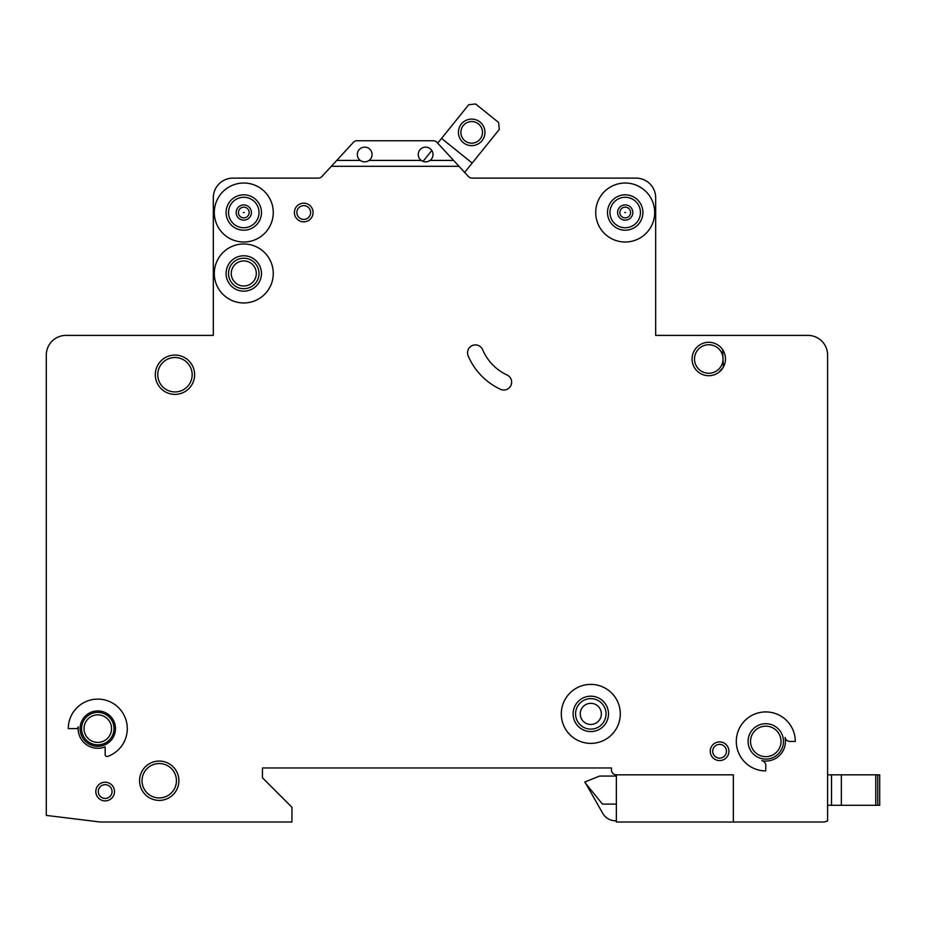 <?xml version="1.0" encoding="UTF-8"?>
<svg xmlns="http://www.w3.org/2000/svg" width="926" height="926" viewBox="0 0 926 926"><rect width="100%" height="100%" fill="white"/><g stroke="black" fill="none" stroke-linecap="round" stroke-linejoin="round"><path stroke-width="1.39" d="M484.958 132.36A13.277 13.277 0 0 1 471.681 145.637A13.277 13.277 0 0 1 458.405 132.36A13.277 13.277 0 0 1 471.681 119.095A13.277 13.277 0 0 1 484.958 132.36M460.87 132.36A10.811 10.811 0 0 0 471.681 143.183A10.811 10.811 0 0 0 482.492 132.36A10.811 10.811 0 0 0 471.681 121.549A10.811 10.811 0 0 0 460.87 132.36M464.644 172.421L499.322 129.397L498.582 122.487L475.628 103.978L468.718 104.719L437.709 143.183L436.933 142.338A4.919 4.919 0 0 0 433.322 140.752L357.019 140.752A4.919 4.919 0 0 0 353.396 142.338L336.751 160.418L360.272 160.418C363.224 162.351 366.164 162.351 369.115 160.418A7.373 7.373 0 0 0 364.694 147.141A7.373 7.373 0 0 0 360.272 160.418M431.817 150.487L423.008 161.402M472.179 163.069L441.563 138.391M879.7 805.307L879.7 774.83L879.7 805.307L831.525 805.307L831.525 774.83L827.601 774.83M827.601 805.307L831.525 805.307L831.525 774.83L879.7 774.83M238.422 212.517A5.359 5.359 0 0 1 243.769 207.158A5.359 5.359 0 0 1 249.129 212.517A5.359 5.359 0 0 1 243.769 217.876A5.359 5.359 0 0 1 238.422 212.517M619.853 212.517A5.359 5.359 0 0 1 625.212 207.158A5.359 5.359 0 0 1 630.56 212.517A5.359 5.359 0 0 1 625.212 217.876A5.359 5.359 0 0 1 619.853 212.517M728.924 751.241A9.341 9.341 0 0 1 719.583 760.582A9.341 9.341 0 0 1 710.242 751.241A9.341 9.341 0 0 1 719.583 741.9A9.341 9.341 0 0 1 728.924 751.241M114.5 791.545A9.341 9.341 0 0 1 105.159 800.886A9.341 9.341 0 0 1 95.818 791.545A9.341 9.341 0 0 1 105.159 782.204A9.341 9.341 0 0 1 114.5 791.545M231.245 273.471A12.536 12.536 0 0 0 243.769 286.007A12.536 12.536 0 0 0 256.305 273.471A12.536 12.536 0 0 0 243.769 260.935A12.536 12.536 0 0 0 231.245 273.471M580.232 713.888A10.568 10.568 0 0 0 590.8 724.456A10.568 10.568 0 0 0 601.368 713.888A10.568 10.568 0 0 0 590.8 703.32A10.568 10.568 0 0 0 580.232 713.888M467.537 352.76A7.859 7.859 0 0 1 482.631 349.692A49.159 49.159 0 0 0 507.112 375.03A7.859 7.859 0 0 1 510.909 385.482A7.859 7.859 0 0 1 500.457 389.29A64.878 64.878 0 0 1 468.162 355.839A7.859 7.859 0 0 1 467.537 352.76M624.761 212.517L625.652 212.517L624.761 212.517M243.33 212.517L244.221 212.517L243.33 212.517M620.293 713.888A29.493 29.493 0 0 0 590.8 684.395A29.493 29.493 0 0 0 561.306 713.888A29.493 29.493 0 0 0 590.8 743.381A29.493 29.493 0 0 0 620.293 713.888M573.101 713.888A17.698 17.698 0 0 0 590.8 731.575A17.698 17.698 0 0 0 608.498 713.888A17.698 17.698 0 0 0 590.8 696.19A17.698 17.698 0 0 0 573.101 713.888M736.297 741.413A29.493 29.493 0 0 0 765.79 770.907L765.79 765.489A4.919 4.919 0 0 0 761.855 760.674A19.666 19.666 0 0 0 785.051 737.478A4.919 4.919 0 0 0 789.866 741.413L795.284 741.413A29.493 29.493 0 0 0 765.79 711.92A29.493 29.493 0 0 0 736.297 741.413M748.092 741.413A17.698 17.698 0 0 0 765.79 759.112A17.698 17.698 0 0 0 783.477 741.413A17.698 17.698 0 0 0 765.79 723.715A17.698 17.698 0 0 0 748.092 741.413M273.263 273.471A29.493 29.493 0 0 0 243.769 243.978A29.493 29.493 0 0 0 214.288 273.471A29.493 29.493 0 0 0 243.769 302.964A29.493 29.493 0 0 0 273.263 273.471M226.083 273.471A17.698 17.698 0 0 0 243.769 291.169A17.698 17.698 0 0 0 261.468 273.471A17.698 17.698 0 0 0 243.769 255.773A17.698 17.698 0 0 0 226.083 273.471M226.083 212.517A17.698 17.698 0 0 0 243.769 230.215A17.698 17.698 0 0 0 261.468 212.517A17.698 17.698 0 0 0 243.769 194.819A17.698 17.698 0 0 0 226.083 212.517M273.263 212.517A29.493 29.493 0 0 0 243.769 183.024A29.493 29.493 0 0 0 214.288 212.517A29.493 29.493 0 0 0 243.769 242.01A29.493 29.493 0 0 0 273.263 212.517M607.514 212.517A17.698 17.698 0 0 0 625.212 230.215A17.698 17.698 0 0 0 642.899 212.517A17.698 17.698 0 0 0 625.212 194.819A17.698 17.698 0 0 0 607.514 212.517M654.694 212.517A29.493 29.493 0 0 0 625.212 183.024A29.493 29.493 0 0 0 595.719 212.517A29.493 29.493 0 0 0 625.212 242.01A29.493 29.493 0 0 0 654.694 212.517M81.569 728.635A16.217 16.217 0 0 0 97.786 744.851A16.217 16.217 0 0 0 114.014 728.635A16.217 16.217 0 0 0 97.786 712.407A16.217 16.217 0 0 0 81.569 728.635M80.087 728.635A17.698 17.698 0 0 0 97.786 746.321A17.698 17.698 0 0 0 115.484 728.635A17.698 17.698 0 0 0 97.786 710.937A17.698 17.698 0 0 0 80.087 728.635M105.159 746.854A19.666 19.666 0 0 1 78.212 726.841A1.968 1.968 0 0 1 76.256 728.635L68.293 728.635A29.493 29.493 0 0 1 126.503 721.886A29.493 29.493 0 0 1 107.798 756.368A1.968 1.968 0 0 1 105.159 754.528L105.159 746.854M722.604 349.634L723.345 367.182L718.599 372.507M139.571 780.734A19.666 19.666 0 0 0 159.226 800.4A19.666 19.666 0 0 0 178.892 780.734A19.666 19.666 0 0 0 159.226 761.068A19.666 19.666 0 0 0 139.571 780.734M155.302 374.729A19.666 19.666 0 0 0 174.956 394.383A19.666 19.666 0 0 0 194.622 374.729A19.666 19.666 0 0 0 174.956 355.063A19.666 19.666 0 0 0 155.302 374.729M692.058 358.999A16.714 16.714 0 0 0 708.772 375.713A16.714 16.714 0 0 0 725.475 358.999A16.714 16.714 0 0 0 708.772 342.284A16.714 16.714 0 0 0 692.058 358.999M294.399 212.517A9.341 9.341 0 0 0 303.74 221.858A9.341 9.341 0 0 0 313.081 212.517A9.341 9.341 0 0 0 303.74 203.176A9.341 9.341 0 0 0 294.399 212.517M421.214 160.418C424.166 162.351 427.118 162.351 430.069 160.418A7.373 7.373 0 0 0 425.647 147.141A7.373 7.373 0 0 0 421.214 160.418L369.115 160.418M733.346 822.022L824.302 822.022L827.601 820.992L827.601 355.063A19.666 19.666 0 0 0 807.935 335.397L655.677 335.397L655.677 197.77A19.666 19.666 0 0 0 636.023 178.105L471.843 178.105A4.919 4.919 0 0 1 468.417 176.53L459.018 166.31L331.323 166.31L321.912 176.53A4.919 4.919 0 0 1 318.486 178.105L232.958 178.105A19.666 19.666 0 0 0 213.304 197.77L213.304 335.397L65.966 335.397A19.666 19.666 0 0 0 46.3 355.063L46.3 815.401L100.251 822.022L291.945 822.022L291.945 807.275L262.452 777.782L262.452 767.955L611.449 767.955L611.449 769.923A4.919 4.919 0 0 0 616.357 774.83L616.357 822.022L733.346 822.022L733.346 774.83L616.357 774.83M430.069 160.418L453.578 160.418L459.018 166.31M453.578 160.418L436.933 142.338M331.323 166.31L336.751 160.418M357.019 140.752L433.322 140.752M616.357 776.069L599.643 776.069L584.896 781.961L602.78 813.422A14.747 14.747 0 0 0 615.547 820.795L616.357 820.795M584.896 782.458L602.409 804.081L616.357 804.081M877.732 805.307L877.732 774.83M875.764 805.307L875.764 774.83M841.352 805.307L841.352 774.83M236.165 212.517A7.605 7.605 0 0 1 243.769 204.912A7.605 7.605 0 0 1 251.386 212.517A7.605 7.605 0 0 1 243.769 220.133A7.605 7.605 0 0 1 236.165 212.517M617.596 212.517A7.605 7.605 0 0 1 625.212 204.912A7.605 7.605 0 0 1 632.817 212.517A7.605 7.605 0 0 1 625.212 220.133A7.605 7.605 0 0 1 617.596 212.517M228.537 212.517A15.233 15.233 0 0 0 243.769 227.75A15.233 15.233 0 0 0 259.014 212.517A15.233 15.233 0 0 0 243.769 197.284A15.233 15.233 0 0 0 228.537 212.517M609.968 212.517A15.233 15.233 0 0 0 625.212 227.75A15.233 15.233 0 0 0 640.445 212.517A15.233 15.233 0 0 0 625.212 197.284A15.233 15.233 0 0 0 609.968 212.517M694.512 358.999A14.249 14.249 0 0 0 708.772 373.247A14.249 14.249 0 0 0 723.021 358.999A14.249 14.249 0 0 0 708.772 344.738A14.249 14.249 0 0 0 694.512 358.999M750.546 741.413A15.233 15.233 0 0 0 765.79 756.646A15.233 15.233 0 0 0 781.023 741.413A15.233 15.233 0 0 0 765.79 726.169A15.233 15.233 0 0 0 750.546 741.413M84.023 728.635A13.763 13.763 0 0 0 97.786 742.397A13.763 13.763 0 0 0 111.548 728.635A13.763 13.763 0 0 0 97.786 714.872A13.763 13.763 0 0 0 84.023 728.635M142.025 780.734A17.2 17.2 0 0 0 159.226 797.934A17.2 17.2 0 0 0 176.438 780.734A17.2 17.2 0 0 0 159.226 763.533A17.2 17.2 0 0 0 142.025 780.734M228.537 273.471A15.233 15.233 0 0 0 243.769 288.704A15.233 15.233 0 0 0 259.014 273.471A15.233 15.233 0 0 0 243.769 258.227A15.233 15.233 0 0 0 228.537 273.471M296.864 212.517A6.887 6.887 0 0 0 303.74 219.404A6.887 6.887 0 0 0 310.627 212.517A6.887 6.887 0 0 0 303.74 205.641A6.887 6.887 0 0 0 296.864 212.517M575.567 713.888A15.233 15.233 0 0 0 590.8 729.121A15.233 15.233 0 0 0 606.032 713.888A15.233 15.233 0 0 0 590.8 698.644A15.233 15.233 0 0 0 575.567 713.888M157.756 374.729A17.2 17.2 0 0 0 174.956 391.93A17.2 17.2 0 0 0 192.168 374.729A17.2 17.2 0 0 0 174.956 357.517A17.2 17.2 0 0 0 157.756 374.729M712.696 751.241A6.887 6.887 0 0 0 719.583 758.128A6.887 6.887 0 0 0 726.459 751.241A6.887 6.887 0 0 0 719.583 744.365A6.887 6.887 0 0 0 712.696 751.241M98.283 791.545A6.887 6.887 0 0 0 105.159 798.432A6.887 6.887 0 0 0 112.046 791.545A6.887 6.887 0 0 0 105.159 784.669A6.887 6.887 0 0 0 98.283 791.545"/></g></svg>
